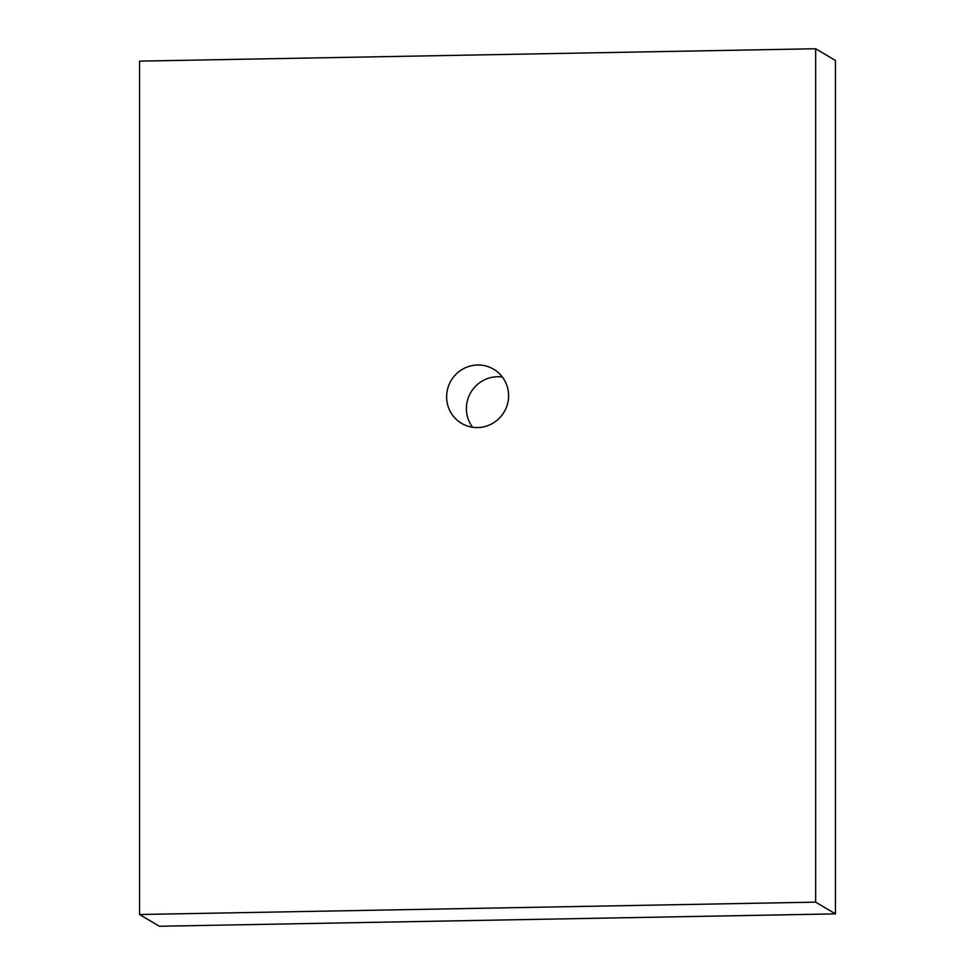 <?xml version="1.0" encoding="UTF-8"?>
<svg xmlns="http://www.w3.org/2000/svg" width="975" height="975" viewBox="0 0 975 975"><rect width="100%" height="100%" fill="white"/><g stroke="black" fill="none" stroke-linecap="round" stroke-linejoin="round"><path stroke-width="1.46" d="M446.623 396.862A31.468 30.822 -59.3 0 0 461.553 423.345A31.468 30.822 -59.3 0 0 492.814 423.272A31.468 30.822 -59.3 0 0 508.597 395.728A31.468 30.822 -59.3 0 0 493.655 369.232A31.468 30.822 -59.3 0 0 462.394 369.306A31.468 30.822 -59.3 0 0 446.623 396.862M502.393 377.057A31.468 30.822 -59.3 0 0 466.403 408.598A31.468 30.822 -59.3 0 0 472.607 427.269M139.547 914.513L159.339 926.25L835.453 913.88L835.453 60.487L815.661 48.75L139.547 61.12L139.547 914.513L815.661 902.143L835.453 913.88M815.661 902.143L815.661 48.75"/></g></svg>
